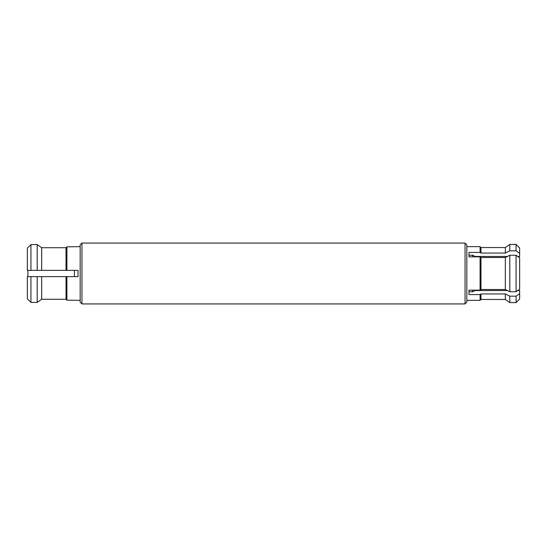 <?xml version="1.0" encoding="UTF-8"?>
<svg xmlns="http://www.w3.org/2000/svg" width="547" height="547" viewBox="0 0 547 547"><rect width="100%" height="100%" fill="white"/><g stroke="black" fill="none" stroke-linecap="round" stroke-linejoin="round"><path stroke-width="0.82" d="M465.053 243.066L466.837 244.858L466.837 302.142L465.053 303.934L465.053 243.066L81.947 243.066L81.947 303.934L80.163 302.142L80.163 244.858L81.947 243.066M66.016 270.368L66.016 247.729L66.912 246.834L66.016 247.729L41.668 247.729L37.196 244.577L30.933 244.577L27.35 248.181L27.35 270.368L66.912 270.368L66.912 246.834L80.163 246.649M66.912 270.368L78.009 270.368L78.009 276.632L27.35 276.632L27.35 298.819L30.933 302.423L37.196 302.423L41.668 299.271L66.016 299.271L66.912 300.166L80.163 300.351M480.088 290.142L468.991 290.142L468.991 291.763L473.018 291.763L474.714 290.553L507.425 290.553L505.332 289.507L480.984 289.507L505.332 289.507L509.804 291.736L516.067 291.736L519.65 289.185L519.65 257.815L516.067 255.264L509.804 255.264L505.332 257.493L507.425 256.447L474.714 256.447L473.018 255.237L468.991 255.237L468.991 256.858L480.088 256.858L480.088 290.142L480.984 289.507L480.984 257.493L480.088 256.858M516.067 291.736L516.067 255.264M509.804 291.736L509.804 255.264M505.332 289.507L505.332 257.493L480.984 257.493M480.088 252.427L480.984 253.063L480.984 247.545L480.088 246.649L480.088 252.427L468.991 252.427L468.991 256.858M27.89 276.632L27.89 270.368M74.433 276.632L74.433 270.368M472.567 255.237L472.567 256.858M472.567 290.142L472.567 291.763M519.65 289.185L517.736 290.553L519.65 290.553L519.65 293.616L516.067 296.166L509.804 296.166L505.332 293.937L480.984 293.937L480.088 294.573L468.991 294.573L468.991 290.142M480.984 253.063L505.332 253.063L509.804 250.834L516.067 250.834L519.65 253.384L519.65 256.447L517.736 256.447L519.65 257.815M516.067 296.166L516.067 302.594L519.65 299.011L519.65 293.616M516.067 302.594L509.804 302.594L509.804 296.166M509.804 302.594L505.332 299.455L505.332 293.937M505.332 299.455L480.984 299.455L480.984 293.937M480.984 299.455L480.088 300.351L480.088 294.573M505.332 253.063L505.332 247.545L480.984 247.545M509.804 250.834L509.804 244.406L505.332 247.545M516.067 250.834L516.067 244.406L509.804 244.406M519.65 253.384L519.65 247.989L516.067 244.406M37.196 270.368L37.196 244.577L41.668 247.729L41.668 270.368M27.35 248.181L30.933 244.577L30.933 270.368M41.668 276.632L41.668 299.271L37.196 302.423L37.196 276.632M66.912 276.632L66.912 300.166L66.016 299.271L66.016 276.632M30.933 276.632L30.933 302.423L27.35 298.819M480.088 246.649L466.837 246.649M480.088 300.351L466.837 300.351M465.053 303.934L81.947 303.934"/></g></svg>
